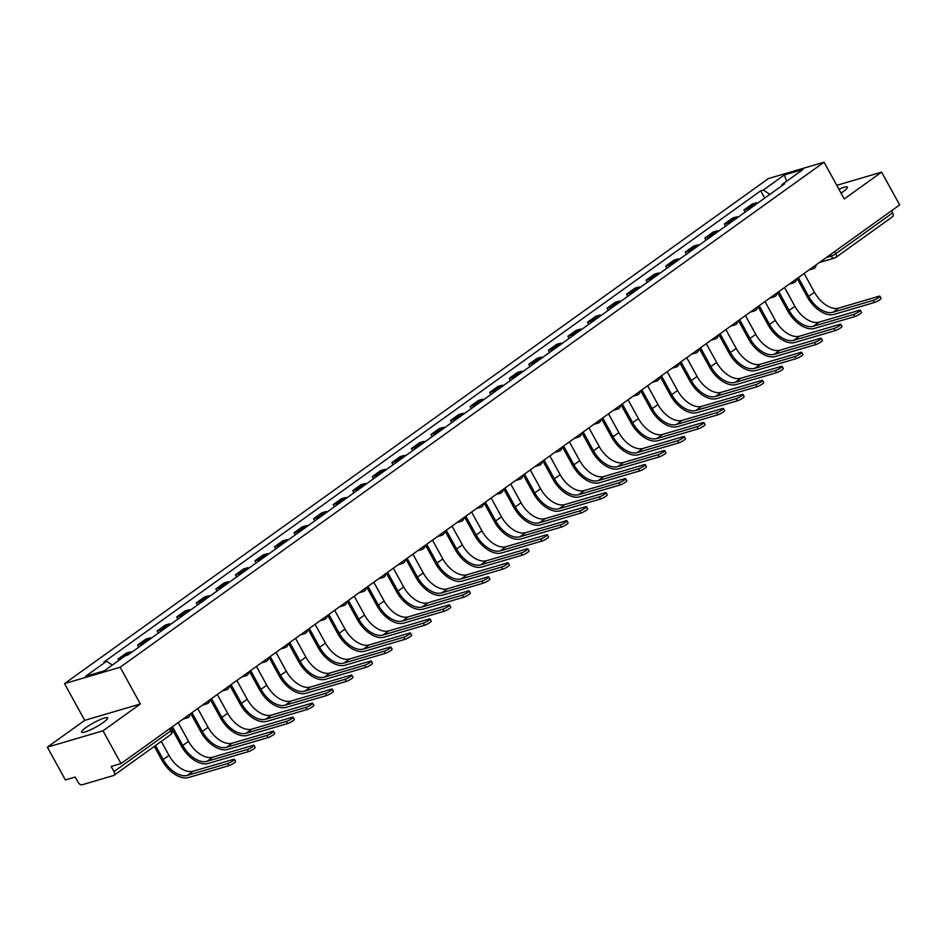 <?xml version="1.0" encoding="UTF-8"?>
<svg xmlns="http://www.w3.org/2000/svg" width="947" height="947" viewBox="0 0 947 947"><rect width="100%" height="100%" fill="white"/><g stroke="black" fill="none" stroke-linecap="round" stroke-linejoin="round"><path stroke-width="1.42" d="M103.282 722.478A14.868 2.415 -28.8 0 0 107.627 717.873A14.868 2.415 -28.8 0 0 99.435 719.921A14.868 2.415 -28.8 0 0 85.928 727.592A14.868 2.415 -28.8 0 0 81.584 732.197A14.868 2.415 -28.8 0 0 89.776 730.149A14.868 2.415 -28.8 0 0 103.282 722.478M841.043 193.081A14.868 2.415 -28.8 0 0 843.055 191.708A14.868 2.415 -28.8 0 0 847.399 187.104A14.868 2.415 -28.8 0 0 838.935 189.258M47.35 747.159L102.998 730.8L121.015 763.578L899.65 204.919L881.621 172.129L844.262 198.941L824.068 162.197L768.419 178.569L64.514 683.616L84.709 720.359L47.35 747.159L65.379 779.949L75.227 777.049L78.033 782.163A3.812 2.237 -125.7 0 0 82.069 784.803L113.557 775.534A3.812 2.237 -125.7 0 0 113.971 775.333A3.812 2.237 -125.7 0 0 113.971 771.592L170.78 730.835A3.812 0.616 -28.8 0 0 171.892 729.652L170.874 727.805M102.998 730.8L140.357 703.988L120.162 667.244L824.068 162.197M121.015 763.578L111.166 766.478L113.971 771.592M881.621 172.129L836.781 185.328M891.447 210.802L892.607 212.921A3.812 2.237 54.3 0 1 892.607 216.674L835.81 257.43A3.812 2.237 -125.7 0 0 835.81 253.678L892.607 212.921M757.837 203.001A8.76 5.137 -125.7 0 0 755.623 203.025L752.226 204.019L743.951 209.962L747.349 208.956A8.76 5.137 54.3 0 1 749.562 208.944M745.135 212.116L743.951 209.962M738.269 217.041A8.76 5.137 -125.7 0 0 736.068 217.052L732.67 218.059L724.396 223.989L727.793 222.995A8.76 5.137 54.3 0 1 729.995 222.971M725.58 226.144L724.396 223.989M718.714 231.068A8.76 5.137 -125.7 0 0 716.5 231.092L713.115 232.086L704.84 238.028L708.226 237.022A8.76 5.137 54.3 0 1 710.439 237.01M706.024 240.183L704.84 238.028M699.158 245.107A8.76 5.137 -125.7 0 0 696.945 245.119L693.547 246.125L685.273 252.056L688.67 251.062A8.76 5.137 54.3 0 1 690.884 251.05M686.457 254.21L685.273 252.056M679.591 259.147A8.76 5.137 -125.7 0 0 677.389 259.158L673.992 260.153L665.717 266.095L669.115 265.089A8.76 5.137 54.3 0 1 671.316 265.077M666.901 268.25L665.717 266.095M660.035 273.174A8.76 5.137 -125.7 0 0 657.822 273.186L654.436 274.192L646.15 280.123L649.547 279.128A8.76 5.137 54.3 0 1 651.761 279.116M647.346 282.289L646.15 280.123M640.468 287.213A8.76 5.137 -125.7 0 0 638.266 287.225L634.869 288.219L626.594 294.162L629.992 293.168A8.76 5.137 54.3 0 1 632.194 293.144M627.778 296.316L626.594 294.162M620.912 301.241A8.76 5.137 -125.7 0 0 618.711 301.264L615.313 302.259L607.039 308.189L610.424 307.195A8.76 5.137 54.3 0 1 612.638 307.183M608.223 310.356L607.039 308.189M601.357 315.28A8.76 5.137 -125.7 0 0 599.143 315.292L595.746 316.286L587.471 322.229L590.869 321.234A8.76 5.137 54.3 0 1 593.082 321.211M588.655 324.383L587.471 322.229M581.789 329.307A8.76 5.137 -125.7 0 0 579.588 329.331L576.19 330.325L567.916 336.268L571.313 335.262A8.76 5.137 54.3 0 1 573.515 335.25M569.1 338.422L567.916 336.268M562.234 343.347A8.76 5.137 -125.7 0 0 560.02 343.359L556.635 344.365L548.36 350.295L551.746 349.301A8.76 5.137 54.3 0 1 553.959 349.289M549.544 352.45L548.36 350.295M542.678 357.386A8.76 5.137 -125.7 0 0 540.465 357.398L537.067 358.392L528.793 364.335L532.19 363.328A8.76 5.137 54.3 0 1 534.404 363.317M529.977 366.489L528.793 364.335M523.111 371.413A8.76 5.137 -125.7 0 0 520.909 371.425L517.512 372.431L509.237 378.362L512.635 377.368A8.76 5.137 54.3 0 1 514.837 377.356M510.421 380.516L509.237 378.362M503.555 385.453A8.76 5.137 -125.7 0 0 501.342 385.465L497.956 386.459L489.682 392.401L493.067 391.407A8.76 5.137 54.3 0 1 495.281 391.383M490.866 394.556L489.682 392.401M484 399.48A8.76 5.137 -125.7 0 0 481.786 399.504L478.389 400.498L470.114 406.429L473.512 405.434A8.76 5.137 54.3 0 1 475.714 405.423M471.298 408.595L470.114 406.429M464.432 413.519A8.76 5.137 -125.7 0 0 462.231 413.531L458.833 414.526L450.559 420.468L453.956 419.474A8.76 5.137 54.3 0 1 456.158 419.45M451.743 422.622L450.559 420.468M444.877 427.547A8.76 5.137 -125.7 0 0 442.663 427.571L439.278 428.565L430.992 434.507L434.389 433.501A8.76 5.137 54.3 0 1 436.603 433.489M432.187 436.662L430.992 434.507M425.31 441.586A8.76 5.137 -125.7 0 0 423.108 441.598L419.71 442.604L411.436 448.535L414.833 447.54A8.76 5.137 54.3 0 1 417.035 447.529M412.62 450.689L411.436 448.535M405.754 455.614A8.76 5.137 -125.7 0 0 403.552 455.637L400.155 456.632L391.88 462.574L395.266 461.568A8.76 5.137 54.3 0 1 397.48 461.556M393.064 464.728L391.88 462.574M386.198 469.653A8.76 5.137 -125.7 0 0 383.985 469.665L380.587 470.671L372.313 476.601L375.71 475.607A8.76 5.137 54.3 0 1 377.924 475.595M373.497 478.756L372.313 476.601M366.631 483.692A8.76 5.137 -125.7 0 0 364.429 483.704L361.032 484.698L352.758 490.641L356.155 489.635A8.76 5.137 54.3 0 1 358.357 489.623M353.941 492.795L352.758 490.641M347.076 497.72A8.76 5.137 -125.7 0 0 344.862 497.731L341.476 498.738L333.202 504.668L336.587 503.674A8.76 5.137 54.3 0 1 338.801 503.662M334.386 506.834L333.202 504.668M327.52 511.759A8.76 5.137 -125.7 0 0 325.306 511.771L321.909 512.765L313.635 518.707L317.032 517.713A8.76 5.137 54.3 0 1 319.246 517.689M314.818 520.862L313.635 518.707M307.953 525.786A8.76 5.137 -125.7 0 0 305.751 525.81L302.353 526.804L294.079 532.747L297.476 531.74A8.76 5.137 54.3 0 1 299.678 531.729M295.263 534.901L294.079 532.747M288.397 539.826A8.76 5.137 -125.7 0 0 286.183 539.837L282.798 540.832L274.523 546.774L277.909 545.78A8.76 5.137 54.3 0 1 280.123 545.756M275.707 548.929L274.523 546.774M268.841 553.853A8.76 5.137 -125.7 0 0 266.628 553.877L263.23 554.871L254.956 560.813L258.353 559.807A8.76 5.137 54.3 0 1 260.555 559.795M256.14 562.968L254.956 560.813M249.274 567.892A8.76 5.137 -125.7 0 0 247.072 567.904L243.675 568.91L235.401 574.841L238.798 573.846A8.76 5.137 54.3 0 1 241 573.835M236.584 576.995L235.401 574.841M229.719 581.932A8.76 5.137 -125.7 0 0 227.505 581.943L224.108 582.938L215.833 588.88L219.231 587.874A8.76 5.137 54.3 0 1 221.444 587.862M217.029 591.035L215.833 588.88M210.151 595.959A8.76 5.137 -125.7 0 0 207.949 595.971L204.552 596.977L196.278 602.908L199.675 601.913A8.76 5.137 54.3 0 1 201.877 601.901M197.461 605.062L196.278 602.908M190.596 609.998A8.76 5.137 -125.7 0 0 188.382 610.01L184.996 611.004L176.722 616.947L180.108 615.952A8.76 5.137 54.3 0 1 182.321 615.929M177.906 619.101L176.722 616.947M171.04 624.026A8.76 5.137 -125.7 0 0 168.826 624.049L165.429 625.044L157.155 630.974L160.552 629.98A8.76 5.137 54.3 0 1 162.766 629.968M158.338 633.141L157.155 630.974M151.473 638.065A8.76 5.137 -125.7 0 0 149.271 638.077L145.874 639.071L137.599 645.014L140.996 644.019A8.76 5.137 54.3 0 1 143.198 643.996M138.783 647.168L137.599 645.014M131.917 652.092A8.76 5.137 -125.7 0 0 129.703 652.116L126.318 653.11L118.044 659.053L121.429 658.047A8.76 5.137 54.3 0 1 122.281 657.905M118.789 660.414L118.044 659.053M769.899 194.348L763.318 190.051L784.388 174.935L803.08 169.43L782.021 184.547L781.891 185.742M763.318 190.051L760.701 190.821L103.945 662.036L106.561 661.266L85.502 676.383L104.194 670.878L125.253 655.774L127.869 655.004L784.637 183.777L782.021 184.547M64.514 683.616L120.162 667.244M84.709 720.359L140.357 703.988M764.703 198.077L760.701 190.821M106.561 661.266L112.338 665.043M784.388 174.935L786.578 181.279M879.905 296.21L881.077 298.352A4.38 0.71 151.2 0 1 878.769 300.4A4.38 0.71 151.2 0 1 874.353 302.531L873.181 300.388A4.38 0.71 -28.8 0 0 877.597 298.258A4.38 0.71 -28.8 0 0 879.905 296.21A4.38 0.71 -28.8 0 0 878.946 296.257L838.663 308.106A22.87 13.412 54.3 0 1 814.444 292.256L804.11 273.47M873.181 300.388L832.898 312.238A22.87 13.412 54.3 0 1 808.667 296.399L798.345 277.601M797.137 278.465L807.223 296.825A25.344 14.868 -125.7 0 0 834.07 314.38L874.353 302.531M860.35 310.249L861.521 312.38A4.38 0.71 151.2 0 1 859.213 314.428A4.38 0.71 151.2 0 1 854.798 316.57L853.626 314.428A4.38 0.71 -28.8 0 0 858.029 312.285A4.38 0.71 -28.8 0 0 860.35 310.249A4.38 0.71 -28.8 0 0 859.391 310.285L819.108 322.134A22.87 13.412 54.3 0 1 794.876 306.295L784.554 287.497M853.626 314.428L813.331 326.277A22.87 13.412 54.3 0 1 789.111 310.427L778.777 291.64M777.582 292.505L787.667 310.853A25.344 14.868 -125.7 0 0 814.515 328.42L854.798 316.57M840.782 324.276L841.966 326.419A4.38 0.71 151.2 0 1 839.646 328.467A4.38 0.71 151.2 0 1 835.242 330.598L834.058 328.455A4.38 0.71 -28.8 0 0 838.474 326.324A4.38 0.71 -28.8 0 0 840.782 324.276A4.38 0.71 -28.8 0 0 839.823 324.324L799.54 336.173A22.87 13.412 54.3 0 1 775.321 320.323L764.987 301.537M834.058 328.455L793.775 340.304A22.87 13.412 54.3 0 1 769.556 324.466L759.222 305.668M758.014 306.544L768.112 324.892A25.344 14.868 -125.7 0 0 794.947 342.447L835.242 330.598M821.227 338.316L822.398 340.458A4.38 0.71 151.2 0 1 820.09 342.494A4.38 0.71 151.2 0 1 815.675 344.637L814.503 342.494A4.38 0.71 -28.8 0 0 818.918 340.352A4.38 0.71 -28.8 0 0 821.227 338.316A4.38 0.71 -28.8 0 0 820.268 338.351L779.985 350.201A22.87 13.412 54.3 0 1 755.765 334.362L745.431 315.564M814.503 342.494L774.22 354.344A22.87 13.412 54.3 0 1 749.988 338.505L739.666 319.707M738.459 320.571L748.544 338.931A25.344 14.868 -125.7 0 0 775.392 356.486L815.675 344.637M801.671 352.343L802.843 354.486A4.38 0.71 151.2 0 1 800.535 356.534A4.38 0.71 151.2 0 1 796.119 358.664L794.935 356.522A4.38 0.71 -28.8 0 0 799.351 354.391A4.38 0.71 -28.8 0 0 801.671 352.343A4.38 0.71 -28.8 0 0 800.712 352.391L760.429 364.24A22.87 13.412 54.3 0 1 736.198 348.401L725.864 329.603M794.935 356.522L754.652 368.371A22.87 13.412 54.3 0 1 730.433 352.533L720.099 333.746M718.891 334.611L728.989 352.959A25.344 14.868 -125.7 0 0 755.836 370.514L796.119 358.664M782.104 366.382L783.287 368.525A4.38 0.71 151.2 0 1 780.967 370.561A4.38 0.71 151.2 0 1 776.564 372.704L775.38 370.561A4.38 0.71 -28.8 0 0 779.795 368.419A4.38 0.71 -28.8 0 0 782.104 366.382A4.38 0.71 -28.8 0 0 781.145 366.418L740.862 378.267A22.87 13.412 54.3 0 1 716.642 362.429L706.308 343.643M775.38 370.561L735.097 382.41A22.87 13.412 54.3 0 1 710.877 366.572L700.543 347.774M699.336 348.638L709.421 366.998A25.344 14.868 -125.7 0 0 736.269 384.553L776.564 372.704M762.548 380.41L763.72 382.552A4.38 0.71 151.2 0 1 761.412 384.6A4.38 0.71 151.2 0 1 756.996 386.731L755.824 384.6A4.38 0.71 -28.8 0 0 760.228 382.458A4.38 0.71 -28.8 0 0 762.548 380.41A4.38 0.71 -28.8 0 0 761.589 380.457L721.306 392.307A22.87 13.412 54.3 0 1 697.075 376.468L686.753 357.67M755.824 384.6L715.541 396.45A22.87 13.412 54.3 0 1 691.31 380.599L680.988 361.813M679.78 362.677L689.866 381.025A25.344 14.868 -125.7 0 0 716.713 398.592L756.996 386.731M742.981 394.449L744.164 396.592A4.38 0.71 151.2 0 1 741.856 398.64A4.38 0.71 151.2 0 1 737.441 400.77L736.257 398.628A4.38 0.71 -28.8 0 0 740.672 396.497A4.38 0.71 -28.8 0 0 742.981 394.449A4.38 0.71 -28.8 0 0 742.034 394.497L701.739 406.346A22.87 13.412 54.3 0 1 677.519 390.495L667.185 371.709M736.257 398.628L695.974 410.477A22.87 13.412 54.3 0 1 671.754 394.639L661.42 375.841M660.213 376.705L670.31 395.065A25.344 14.868 -125.7 0 0 697.158 412.62L737.441 400.77M723.425 408.488L724.609 410.619A4.38 0.71 151.2 0 1 722.289 412.667A4.38 0.71 151.2 0 1 717.873 414.81L716.701 412.667A4.38 0.71 -28.8 0 0 721.117 410.525A4.38 0.71 -28.8 0 0 723.425 408.488A4.38 0.71 -28.8 0 0 722.466 408.524L682.183 420.373A22.87 13.412 54.3 0 1 657.964 404.535L647.63 385.737M716.701 412.667L676.418 424.516A22.87 13.412 54.3 0 1 652.199 408.666L641.865 389.88M640.657 390.744L650.743 409.092A25.344 14.868 -125.7 0 0 677.59 426.659L717.873 414.81M703.87 422.516L705.042 424.658A4.38 0.71 151.2 0 1 702.733 426.706A4.38 0.71 151.2 0 1 698.318 428.837L697.146 426.695A4.38 0.71 -28.8 0 0 701.549 424.564A4.38 0.71 -28.8 0 0 703.87 422.516A4.38 0.71 -28.8 0 0 702.911 422.563L662.628 434.413A22.87 13.412 54.3 0 1 638.396 418.562L628.074 399.776M697.146 426.695L656.851 438.544A22.87 13.412 54.3 0 1 632.632 422.705L622.297 403.907M621.102 404.783L631.187 423.131A25.344 14.868 -125.7 0 0 658.035 440.686L698.318 428.837M684.302 436.555L685.486 438.698A4.38 0.71 151.2 0 1 683.166 440.734A4.38 0.71 151.2 0 1 678.762 442.876L677.578 440.734A4.38 0.71 -28.8 0 0 681.994 438.591A4.38 0.71 -28.8 0 0 684.302 436.555A4.38 0.71 -28.8 0 0 683.355 436.591L643.06 448.44A22.87 13.412 54.3 0 1 618.841 432.601L608.507 413.803M677.578 440.734L637.295 452.583A22.87 13.412 54.3 0 1 613.076 436.745L602.742 417.947M601.534 418.811L611.632 437.159A25.344 14.868 -125.7 0 0 638.479 454.726L678.762 442.876M664.747 450.583L665.919 452.725A4.38 0.71 151.2 0 1 663.61 454.773A4.38 0.71 151.2 0 1 659.195 456.904L658.023 454.761A4.38 0.71 -28.8 0 0 662.438 452.63A4.38 0.71 -28.8 0 0 664.747 450.583A4.38 0.71 -28.8 0 0 663.788 450.63L623.505 462.479A22.87 13.412 54.3 0 1 599.285 446.641L588.951 427.843M658.023 454.761L617.74 466.611A22.87 13.412 54.3 0 1 593.509 450.772L583.186 431.986M581.979 432.85L592.064 451.198A25.344 14.868 -125.7 0 0 618.912 468.753L659.195 456.904M645.191 464.622L646.363 466.764A4.38 0.71 151.2 0 1 644.055 468.801A4.38 0.71 151.2 0 1 639.639 470.943L638.467 468.801A4.38 0.71 -28.8 0 0 642.871 466.658A4.38 0.71 -28.8 0 0 645.191 464.622A4.38 0.71 -28.8 0 0 644.232 464.657L603.949 476.507A22.87 13.412 54.3 0 1 579.718 460.668L569.396 441.882M638.467 468.801L598.173 480.65A22.87 13.412 54.3 0 1 573.953 464.811L563.619 446.013M562.411 446.877L572.509 465.237A25.344 14.868 -125.7 0 0 599.356 482.792L639.639 470.943M625.624 478.649L626.807 480.792A4.38 0.71 151.2 0 1 624.487 482.84A4.38 0.71 151.2 0 1 620.084 484.971L618.9 482.828A4.38 0.71 -28.8 0 0 623.315 480.697A4.38 0.71 -28.8 0 0 625.624 478.649A4.38 0.71 -28.8 0 0 624.665 478.697L584.382 490.546A22.87 13.412 54.3 0 1 560.162 474.707L549.828 455.909M618.9 482.828L578.617 494.689A22.87 13.412 54.3 0 1 554.397 478.839L544.063 460.053M542.856 460.917L552.941 479.265A25.344 14.868 -125.7 0 0 579.789 496.82L620.084 484.971M606.068 492.689L607.24 494.831A4.38 0.71 151.2 0 1 604.932 496.867A4.38 0.71 151.2 0 1 600.516 499.01L599.344 496.867A4.38 0.71 -28.8 0 0 603.76 494.736A4.38 0.71 -28.8 0 0 606.068 492.689A4.38 0.71 -28.8 0 0 605.109 492.724L564.826 504.585A22.87 13.412 54.3 0 1 540.607 488.735L530.273 469.949M599.344 496.867L559.061 508.717A22.87 13.412 54.3 0 1 534.83 492.878L524.508 474.08M523.3 474.944L533.386 493.304A25.344 14.868 -125.7 0 0 560.233 510.859L600.516 499.01M586.513 506.716L587.685 508.859A4.38 0.71 151.2 0 1 585.376 510.907A4.38 0.71 151.2 0 1 580.961 513.049L579.777 510.907A4.38 0.71 -28.8 0 0 584.192 508.764A4.38 0.71 -28.8 0 0 586.513 506.716A4.38 0.71 -28.8 0 0 585.554 506.763L545.271 518.613A22.87 13.412 54.3 0 1 521.039 502.774L510.705 483.976M579.777 510.907L539.494 522.756A22.87 13.412 54.3 0 1 515.275 506.905L504.94 488.119M503.733 488.983L513.83 507.332A25.344 14.868 -125.7 0 0 540.678 524.898L580.961 513.049M566.945 520.755L568.129 522.898A4.38 0.71 151.2 0 1 565.809 524.946A4.38 0.71 151.2 0 1 561.405 527.077L560.222 524.934A4.38 0.71 -28.8 0 0 564.637 522.803A4.38 0.71 -28.8 0 0 566.945 520.755A4.38 0.71 -28.8 0 0 565.986 520.803L525.703 532.652A22.87 13.412 54.3 0 1 501.484 516.802L491.15 498.015M560.222 524.934L519.939 536.783A22.87 13.412 54.3 0 1 495.719 520.945L485.385 502.147M484.177 503.011L494.263 521.371A25.344 14.868 -125.7 0 0 521.11 538.926L561.405 527.077M547.39 534.795L548.562 536.937A4.38 0.71 151.2 0 1 546.253 538.973A4.38 0.71 151.2 0 1 541.838 541.116L540.666 538.973A4.38 0.71 -28.8 0 0 545.07 536.831A4.38 0.71 -28.8 0 0 547.39 534.795A4.38 0.71 -28.8 0 0 546.431 534.83L506.148 546.679A22.87 13.412 54.3 0 1 481.916 530.841L471.594 512.043M540.666 538.973L500.383 550.823A22.87 13.412 54.3 0 1 476.152 534.972L465.817 516.186M464.622 517.05L474.707 535.398A25.344 14.868 -125.7 0 0 501.555 552.965L541.838 541.116M527.822 548.822L529.006 550.965A4.38 0.71 151.2 0 1 526.698 553.012A4.38 0.71 151.2 0 1 522.282 555.143L521.099 553.001A4.38 0.71 -28.8 0 0 525.514 550.87A4.38 0.71 -28.8 0 0 527.822 548.822A4.38 0.71 -28.8 0 0 526.875 548.869L486.58 560.719A22.87 13.412 54.3 0 1 462.361 544.868L452.027 526.082M521.099 553.001L480.816 564.85A22.87 13.412 54.3 0 1 456.596 549.011L446.262 530.225M445.054 531.089L455.152 549.438A25.344 14.868 -125.7 0 0 481.999 566.993L522.282 555.143M508.267 562.861L509.45 565.004A4.38 0.71 151.2 0 1 507.13 567.04A4.38 0.71 151.2 0 1 502.715 569.183L501.543 567.04A4.38 0.71 -28.8 0 0 505.958 564.897A4.38 0.71 -28.8 0 0 508.267 562.861A4.38 0.71 -28.8 0 0 507.308 562.897L467.025 574.746A22.87 13.412 54.3 0 1 442.805 558.908L432.471 540.121M501.543 567.04L461.26 578.889A22.87 13.412 54.3 0 1 437.041 563.051L426.706 544.253M425.499 545.117L435.584 563.477A25.344 14.868 -125.7 0 0 462.432 581.032L502.715 569.183M488.711 576.889L489.883 579.031A4.38 0.71 151.2 0 1 487.575 581.079A4.38 0.71 151.2 0 1 483.159 583.21L481.987 581.067A4.38 0.71 -28.8 0 0 486.391 578.937A4.38 0.71 -28.8 0 0 488.711 576.889A4.38 0.71 -28.8 0 0 487.752 576.936L447.469 588.785A22.87 13.412 54.3 0 1 423.238 572.947L412.916 554.149M481.987 581.067L441.693 592.929A22.87 13.412 54.3 0 1 417.473 577.078L407.139 558.292M405.943 559.156L416.029 577.504A25.344 14.868 -125.7 0 0 442.876 595.059L483.159 583.21M469.144 590.928L470.328 593.071A4.38 0.71 151.2 0 1 468.007 595.107A4.38 0.71 151.2 0 1 463.604 597.249L462.42 595.107A4.38 0.71 -28.8 0 0 466.835 592.976A4.38 0.71 -28.8 0 0 469.144 590.928A4.38 0.71 -28.8 0 0 468.185 590.964L427.902 602.813A22.87 13.412 54.3 0 1 403.682 586.974L393.348 568.188M462.42 595.107L422.137 606.956A22.87 13.412 54.3 0 1 397.918 591.117L387.583 572.319M386.376 573.184L396.473 591.544A25.344 14.868 -125.7 0 0 423.321 609.099L463.604 597.249M449.588 604.955L450.76 607.098A4.38 0.71 151.2 0 1 448.452 609.146A4.38 0.71 151.2 0 1 444.036 611.288L442.865 609.146A4.38 0.71 -28.8 0 0 447.28 607.003A4.38 0.71 -28.8 0 0 449.588 604.955A4.38 0.71 -28.8 0 0 448.629 605.003L408.346 616.852A22.87 13.412 54.3 0 1 384.127 601.014L373.793 582.216M442.865 609.146L402.582 620.995A22.87 13.412 54.3 0 1 378.35 605.145L368.028 586.359M366.82 587.223L376.906 605.571A25.344 14.868 -125.7 0 0 403.753 623.138L444.036 611.288M430.033 618.995L431.205 621.137A4.38 0.71 151.2 0 1 428.896 623.185A4.38 0.71 151.2 0 1 424.481 625.316L423.309 623.173A4.38 0.71 -28.8 0 0 427.713 621.043A4.38 0.71 -28.8 0 0 430.033 618.995A4.38 0.71 -28.8 0 0 429.074 619.042L388.791 630.891A22.87 13.412 54.3 0 1 364.559 615.041L354.237 596.255M423.309 623.173L383.014 635.023A22.87 13.412 54.3 0 1 358.795 619.184L348.46 600.386M347.253 601.25L357.35 619.61A25.344 14.868 -125.7 0 0 384.198 637.165L424.481 625.316M410.465 633.034L411.649 635.165A4.38 0.71 151.2 0 1 409.329 637.213A4.38 0.71 151.2 0 1 404.925 639.355L403.742 637.213A4.38 0.71 -28.8 0 0 408.157 635.07A4.38 0.71 -28.8 0 0 410.465 633.034A4.38 0.71 -28.8 0 0 409.506 633.069L369.223 644.919A22.87 13.412 54.3 0 1 345.004 629.08L334.67 610.282M403.742 637.213L363.459 649.062A22.87 13.412 54.3 0 1 339.239 633.212L328.905 614.425M327.698 615.29L337.783 633.638A25.344 14.868 -125.7 0 0 364.631 651.205L404.925 639.355M390.91 647.061L392.082 649.204A4.38 0.71 151.2 0 1 389.773 651.252A4.38 0.71 151.2 0 1 385.358 653.383L384.186 651.24A4.38 0.71 -28.8 0 0 388.601 649.109A4.38 0.71 -28.8 0 0 390.91 647.061A4.38 0.71 -28.8 0 0 389.951 647.109L349.668 658.958A22.87 13.412 54.3 0 1 325.448 643.108L315.114 624.322M384.186 651.24L343.903 663.089A22.87 13.412 54.3 0 1 319.672 647.251L309.349 628.453M308.142 629.329L318.228 647.677A25.344 14.868 -125.7 0 0 345.075 665.232L385.358 653.383M371.342 661.101L372.526 663.243A4.38 0.71 151.2 0 1 370.218 665.279A4.38 0.71 151.2 0 1 365.802 667.422L364.619 665.279A4.38 0.71 -28.8 0 0 369.034 663.137A4.38 0.71 -28.8 0 0 371.342 661.101A4.38 0.71 -28.8 0 0 370.395 661.136L330.101 672.986A22.87 13.412 54.3 0 1 305.881 657.147L295.547 638.349M364.619 665.279L324.336 677.129A22.87 13.412 54.3 0 1 300.116 661.29L289.782 642.492M288.575 643.356L298.672 661.716A25.344 14.868 -125.7 0 0 325.519 679.271L365.802 667.422M351.787 675.128L352.971 677.271A4.38 0.71 151.2 0 1 350.65 679.319A4.38 0.71 151.2 0 1 346.247 681.449L345.063 679.307A4.38 0.71 -28.8 0 0 349.479 677.176A4.38 0.71 -28.8 0 0 351.787 675.128A4.38 0.71 -28.8 0 0 350.828 675.175L310.545 687.025A22.87 13.412 54.3 0 1 286.325 671.186L275.991 652.388M345.063 679.307L304.78 691.156A22.87 13.412 54.3 0 1 280.561 675.318L270.226 656.531M269.019 657.396L279.105 675.744A25.344 14.868 -125.7 0 0 305.952 693.299L346.247 681.449M332.231 689.167L333.403 691.31A4.38 0.71 151.2 0 1 331.095 693.346A4.38 0.71 151.2 0 1 326.679 695.489L325.508 693.346A4.38 0.71 -28.8 0 0 329.911 691.203A4.38 0.71 -28.8 0 0 332.231 689.167A4.38 0.71 -28.8 0 0 331.272 689.203L290.989 701.052A22.87 13.412 54.3 0 1 266.758 685.214L256.436 666.428M325.508 693.346L285.225 705.195A22.87 13.412 54.3 0 1 260.993 689.357L250.659 670.559M249.463 671.423L259.549 689.783A25.344 14.868 -125.7 0 0 286.396 707.338L326.679 695.489M312.664 703.195L313.848 705.337A4.38 0.71 151.2 0 1 311.539 707.385A4.38 0.71 151.2 0 1 307.124 709.516L305.94 707.385A4.38 0.71 -28.8 0 0 310.356 705.243A4.38 0.71 -28.8 0 0 312.664 703.195A4.38 0.71 -28.8 0 0 311.717 703.242L271.422 715.092A22.87 13.412 54.3 0 1 247.203 699.253L236.868 680.455M305.94 707.385L265.657 719.235A22.87 13.412 54.3 0 1 241.438 703.384L231.104 684.598M229.896 685.462L239.993 703.81A25.344 14.868 -125.7 0 0 266.841 721.377L307.124 709.516M293.108 717.234L294.28 719.377A4.38 0.71 151.2 0 1 291.972 721.425A4.38 0.71 151.2 0 1 287.557 723.555L286.385 721.413A4.38 0.71 -28.8 0 0 290.8 719.282A4.38 0.71 -28.8 0 0 293.108 717.234A4.38 0.71 -28.8 0 0 292.15 717.27L251.866 729.131A22.87 13.412 54.3 0 1 227.647 713.28L217.313 694.494M286.385 721.413L246.102 733.262A22.87 13.412 54.3 0 1 221.87 717.424L211.548 698.626M210.341 699.49L220.426 717.85A25.344 14.868 -125.7 0 0 247.274 735.405L287.557 723.555M273.553 731.262L274.725 733.404A4.38 0.71 151.2 0 1 272.416 735.452A4.38 0.71 151.2 0 1 268.001 737.595L266.829 735.452A4.38 0.71 -28.8 0 0 271.233 733.309A4.38 0.71 -28.8 0 0 273.553 731.262A4.38 0.71 -28.8 0 0 272.594 731.309L232.311 743.158A22.87 13.412 54.3 0 1 208.08 727.32L197.757 708.522M266.829 735.452L226.534 747.301A22.87 13.412 54.3 0 1 202.315 731.451L191.981 712.665M190.785 713.529L200.871 731.877A25.344 14.868 -125.7 0 0 227.718 749.444L268.001 737.595M253.985 745.301L255.169 747.443A4.38 0.71 151.2 0 1 252.849 749.491A4.38 0.71 151.2 0 1 248.445 751.622L247.262 749.479A4.38 0.71 -28.8 0 0 251.677 747.349A4.38 0.71 -28.8 0 0 253.985 745.301A4.38 0.71 -28.8 0 0 253.027 745.348L212.744 757.198A22.87 13.412 54.3 0 1 188.524 741.347L178.19 722.561M247.262 749.479L206.979 761.329A22.87 13.412 54.3 0 1 182.759 745.49L172.425 726.692M171.218 727.556L181.315 745.916A25.344 14.868 -125.7 0 0 208.162 763.471L248.445 751.622M234.43 759.34L235.602 761.483A4.38 0.71 151.2 0 1 233.293 763.519A4.38 0.71 151.2 0 1 228.878 765.661L227.706 763.519A4.38 0.71 -28.8 0 0 232.122 761.376A4.38 0.71 -28.8 0 0 234.43 759.34A4.38 0.71 -28.8 0 0 233.471 759.376L193.188 771.225A22.87 13.412 54.3 0 1 168.968 755.386L161.274 741.394M227.706 763.519L187.423 775.368A22.87 13.412 54.3 0 1 163.192 759.53L155.509 745.538M154.302 746.402L161.748 759.944A25.344 14.868 -125.7 0 0 188.595 777.511L228.878 765.661M826.329 257.525L831.075 256.128A3.812 0.616 -28.8 0 0 835.81 253.678L834.65 251.559M830.282 254.684L831.075 256.128A3.812 3.019 -106.4 0 0 834.662 257.986A3.812 3.812 0 0 0 835.81 257.43A3.812 2.237 -125.7 0 1 835.396 257.62A3.812 3.019 -106.4 0 1 834.662 257.986L819.451 262.461M140.996 644.019L149.271 638.077M160.552 629.98L168.826 624.049M180.108 615.952L188.382 610.01M199.675 601.913L207.949 595.971M219.231 587.874L227.505 581.943M238.798 573.846L247.072 567.904M258.353 559.807L266.628 553.877M277.909 545.78L286.183 539.837M297.476 531.74L305.751 525.81M317.032 517.713L325.306 511.771M336.587 503.674L344.862 497.731M356.155 489.635L364.429 483.704M375.71 475.607L383.985 469.665M395.266 461.568L403.552 455.637M414.833 447.54L423.108 441.598M434.389 433.501L442.663 427.571M453.956 419.474L462.231 413.531M473.512 405.434L481.786 399.504M493.067 391.407L501.342 385.465M512.635 377.368L520.909 371.425M532.19 363.328L540.465 357.398M551.746 349.301L560.02 343.359M571.313 335.262L579.588 329.331M590.869 321.234L599.143 315.292M610.424 307.195L618.711 301.264M629.992 293.168L638.266 287.225M649.547 279.128L657.822 273.186M669.115 265.089L677.389 259.158M688.67 251.062L696.945 245.119M708.226 237.022L716.5 231.092M727.793 222.995L736.068 217.052M747.349 208.956L755.623 203.025M121.429 658.047L129.703 652.116M811.153 268.403A3.812 3.019 73.6 0 0 813.284 268.723A3.812 3.019 73.6 0 0 814.029 268.368M791.597 282.443A3.812 3.019 73.6 0 0 793.728 282.762A3.812 3.019 73.6 0 0 794.462 282.395M772.042 296.482A3.812 3.019 73.6 0 0 774.173 296.79A3.812 3.019 73.6 0 0 774.906 296.435M752.474 310.509A3.812 3.019 73.6 0 0 754.605 310.829A3.812 3.019 73.6 0 0 755.351 310.462M732.919 324.549A3.812 3.019 73.6 0 0 735.05 324.857A3.812 3.019 73.6 0 0 735.783 324.501M713.363 338.576A3.812 3.019 73.6 0 0 715.494 338.896A3.812 3.019 73.6 0 0 716.228 338.529M693.796 352.615A3.812 3.019 73.6 0 0 695.927 352.923A3.812 3.019 73.6 0 0 696.661 352.568M674.24 366.643A3.812 3.019 73.6 0 0 676.371 366.963A3.812 3.019 73.6 0 0 677.105 366.607M654.685 380.682A3.812 3.019 73.6 0 0 656.816 381.002A3.812 3.019 73.6 0 0 657.549 380.635M635.117 394.721A3.812 3.019 73.6 0 0 637.248 395.029A3.812 3.019 73.6 0 0 637.982 394.674M615.562 408.749A3.812 3.019 73.6 0 0 617.693 409.068A3.812 3.019 73.6 0 0 618.427 408.702M595.994 422.788A3.812 3.019 73.6 0 0 598.125 423.096A3.812 3.019 73.6 0 0 598.871 422.741M576.439 436.816A3.812 3.019 73.6 0 0 578.57 437.135A3.812 3.019 73.6 0 0 579.304 436.768M556.883 450.855A3.812 3.019 73.6 0 0 559.014 451.163A3.812 3.019 73.6 0 0 559.748 450.808M537.316 464.882A3.812 3.019 73.6 0 0 539.447 465.202A3.812 3.019 73.6 0 0 540.181 464.835M517.76 478.922A3.812 3.019 73.6 0 0 519.891 479.241A3.812 3.019 73.6 0 0 520.625 478.874M498.205 492.949A3.812 3.019 73.6 0 0 500.336 493.269A3.812 3.019 73.6 0 0 501.07 492.913M478.637 506.988A3.812 3.019 73.6 0 0 480.768 507.308A3.812 3.019 73.6 0 0 481.502 506.941M459.082 521.028A3.812 3.019 73.6 0 0 461.213 521.335A3.812 3.019 73.6 0 0 461.947 520.98M439.526 535.055A3.812 3.019 73.6 0 0 441.645 535.375A3.812 3.019 73.6 0 0 442.391 535.008M419.959 549.094A3.812 3.019 73.6 0 0 422.09 549.402A3.812 3.019 73.6 0 0 422.824 549.047M400.403 563.122A3.812 3.019 73.6 0 0 402.534 563.441A3.812 3.019 73.6 0 0 403.268 563.074M380.836 577.161A3.812 3.019 73.6 0 0 382.967 577.481A3.812 3.019 73.6 0 0 383.713 577.114M361.281 591.188A3.812 3.019 73.6 0 0 363.411 591.508A3.812 3.019 73.6 0 0 364.145 591.153M341.725 605.228A3.812 3.019 73.6 0 0 343.856 605.547A3.812 3.019 73.6 0 0 344.59 605.18M322.158 619.267A3.812 3.019 73.6 0 0 324.288 619.575A3.812 3.019 73.6 0 0 325.022 619.22M302.602 633.294A3.812 3.019 73.6 0 0 304.733 633.614A3.812 3.019 73.6 0 0 305.467 633.247M283.046 647.334A3.812 3.019 73.6 0 0 285.177 647.641A3.812 3.019 73.6 0 0 285.911 647.286M263.479 661.361A3.812 3.019 73.6 0 0 265.61 661.681A3.812 3.019 73.6 0 0 266.344 661.314M243.924 675.4A3.812 3.019 73.6 0 0 246.054 675.708A3.812 3.019 73.6 0 0 246.788 675.353M224.368 689.428A3.812 3.019 73.6 0 0 226.487 689.747A3.812 3.019 73.6 0 0 227.233 689.392M204.801 703.467A3.812 3.019 73.6 0 0 206.931 703.787A3.812 3.019 73.6 0 0 207.665 703.42M185.245 717.506A3.812 3.019 73.6 0 0 187.376 717.814A3.812 3.019 73.6 0 0 188.11 717.459M169.608 728.717L170.78 730.835A3.812 2.237 -125.7 0 1 170.768 734.588A3.812 3.812 0 0 0 171.892 729.652M170.365 734.789A3.812 2.237 -125.7 0 0 170.768 734.588L113.971 775.333M808.667 296.399L814.444 292.256M832.898 312.238L838.663 308.106M789.111 310.427L794.876 306.295M813.331 326.277L819.108 322.134M769.556 324.466L775.321 320.323M793.775 340.304L799.54 336.173M749.988 338.505L755.765 334.362M774.22 354.344L779.985 350.201M730.433 352.533L736.198 348.401M754.652 368.371L760.429 364.24M710.877 366.572L716.642 362.429M735.097 382.41L740.862 378.267M691.31 380.599L697.075 376.468M715.541 396.45L721.306 392.307M671.754 394.639L677.519 390.495M695.974 410.477L701.739 406.346M652.199 408.666L657.964 404.535M676.418 424.516L682.183 420.373M632.632 422.705L638.396 418.562M656.851 438.544L662.628 434.413M613.076 436.745L618.841 432.601M637.295 452.583L643.06 448.44M593.509 450.772L599.285 446.641M617.74 466.611L623.505 462.479M573.953 464.811L579.718 460.668M598.173 480.65L603.949 476.507M554.397 478.839L560.162 474.707M578.617 494.689L584.382 490.546M534.83 492.878L540.607 488.735M559.061 508.717L564.826 504.585M515.275 506.905L521.039 502.774M539.494 522.756L545.271 518.613M495.719 520.945L501.484 516.802M519.939 536.783L525.703 532.652M476.152 534.972L481.916 530.841M500.383 550.823L506.148 546.679M456.596 549.011L462.361 544.868M480.816 564.85L486.58 560.719M437.041 563.051L442.805 558.908M461.26 578.889L467.025 574.746M417.473 577.078L423.238 572.947M441.693 592.929L447.469 588.785M397.918 591.117L403.682 586.974M422.137 606.956L427.902 602.813M378.35 605.145L384.127 601.014M402.582 620.995L408.346 616.852M358.795 619.184L364.559 615.041M383.014 635.023L388.791 630.891M339.239 633.212L345.004 629.08M363.459 649.062L369.223 644.919M319.672 647.251L325.448 643.108M343.903 663.089L349.668 658.958M300.116 661.29L305.881 657.147M324.336 677.129L330.101 672.986M280.561 675.318L286.325 671.186M304.78 691.156L310.545 687.025M260.993 689.357L266.758 685.214M285.225 705.195L290.989 701.052M241.438 703.384L247.203 699.253M265.657 719.235L271.422 715.092M221.87 717.424L227.647 713.28M246.102 733.262L251.866 729.131M202.315 731.451L208.08 727.32M226.534 747.301L232.311 743.158M182.759 745.49L188.524 741.347M206.979 761.329L212.744 757.198M163.192 759.53L168.968 755.386M187.423 775.368L193.188 771.225M808.939 270.002L813.284 268.723A3.812 3.812 0 0 0 816.018 264.923M789.372 284.041L793.728 282.762A3.812 3.812 0 0 0 796.463 278.951M769.816 298.068L774.173 296.79A3.812 3.812 0 0 0 776.907 292.99M750.249 312.108L754.605 310.829A3.812 3.812 0 0 0 757.34 307.017M730.693 326.147L735.05 324.857A3.812 3.812 0 0 0 737.784 321.057M711.138 340.174L715.494 338.896A3.812 3.812 0 0 0 718.217 335.096M691.57 354.214L695.927 352.923A3.812 3.812 0 0 0 698.661 349.123M672.015 368.241L676.371 366.963A3.812 3.812 0 0 0 679.106 363.163M652.459 382.28L656.816 381.002A3.812 3.812 0 0 0 659.538 377.19M632.892 396.308L637.248 395.029A3.812 3.812 0 0 0 639.983 391.229M613.336 410.347L617.693 409.068A3.812 3.812 0 0 0 620.427 405.257M593.781 424.386L598.125 423.096A3.812 3.812 0 0 0 600.86 419.296M574.213 438.414L578.57 437.135A3.812 3.812 0 0 0 581.304 433.335M554.658 452.453L559.014 451.163A3.812 3.812 0 0 0 561.749 447.363M535.091 466.48L539.447 465.202A3.812 3.812 0 0 0 542.181 461.402M515.535 480.52L519.891 479.241A3.812 3.812 0 0 0 522.626 475.43M495.979 494.547L500.336 493.269A3.812 3.812 0 0 0 503.058 489.469M476.412 508.586L480.768 507.308A3.812 3.812 0 0 0 483.503 503.496M456.856 522.614L461.213 521.335A3.812 3.812 0 0 0 463.947 517.536M437.301 536.653L441.645 535.375A3.812 3.812 0 0 0 444.38 531.563M417.734 550.692L422.09 549.402A3.812 3.812 0 0 0 424.824 545.602M398.178 564.72L402.534 563.441A3.812 3.812 0 0 0 405.269 559.641M378.622 578.759L382.967 577.481A3.812 3.812 0 0 0 385.701 573.669M359.055 592.786L363.411 591.508A3.812 3.812 0 0 0 366.146 587.708M339.5 606.826L343.856 605.547A3.812 3.812 0 0 0 346.59 601.736M319.932 620.853L324.288 619.575A3.812 3.812 0 0 0 327.023 615.775M300.377 634.892L304.733 633.614A3.812 3.812 0 0 0 307.467 629.802M280.821 648.932L285.177 647.641A3.812 3.812 0 0 0 287.9 643.842M261.254 662.959L265.61 661.681A3.812 3.812 0 0 0 268.344 657.881M241.698 676.998L246.054 675.708A3.812 3.812 0 0 0 248.789 671.908M222.143 691.026L226.487 689.747A3.812 3.812 0 0 0 229.221 685.948M202.575 705.065L206.931 703.787A3.812 3.812 0 0 0 209.666 699.975M183.02 719.093L187.376 717.814A3.812 3.812 0 0 0 190.11 714.014"/></g></svg>
